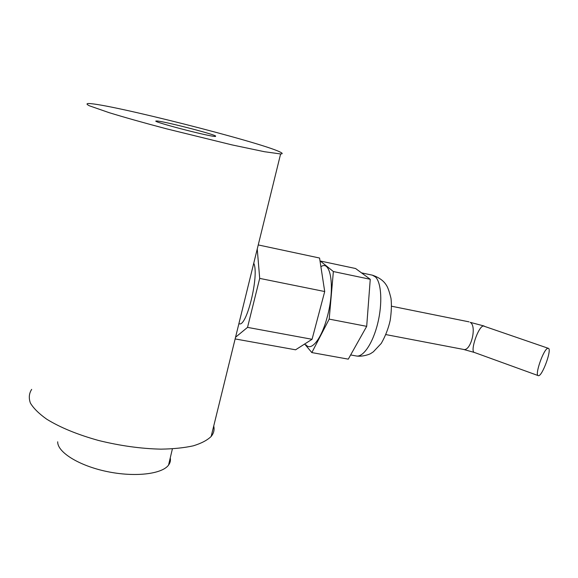 <?xml version="1.0" encoding="UTF-8"?>
<svg xmlns="http://www.w3.org/2000/svg" width="578" height="578" viewBox="0 0 578 578"><rect width="100%" height="100%" fill="white"/><g stroke="black" fill="none" stroke-linecap="round" stroke-linejoin="round"><path stroke-width="0.87" d="M57.684 441.794C57.374 452.256 79.15 465.825 107.132 471.576C135.086 477.406 162.078 474.083 168.552 465.095C170.207 462.877 170.777 460.478 170.257 457.892M215.616 135.989L215.507 136.451C210.392 136.972 147.715 120.535 156.624 121.004C161.558 120.715 211.75 133.482 215.616 135.989M31.667 389.377C29.023 393.466 28.604 398.04 30.41 403.09C33.56 408.335 38.986 413.696 46.681 419.166C60.126 427.489 77.43 434.591 98.585 440.487C120.202 445.811 140.996 448.701 160.966 449.149C173.364 448.947 184.144 447.842 193.305 445.826C201.339 443.355 207.292 440.234 211.158 436.462C213.773 433.262 214.633 429.772 213.73 425.979M279.665 151.826C259.717 142.043 108.194 103.549 88.29 103.505C86.295 103.664 86.664 104.423 89.402 105.796L109.018 112.631C124.378 117.348 143.51 122.738 166.413 128.793L232.132 144.926L264.457 151.718L280.612 153.958C282.974 153.914 282.664 153.199 279.665 151.826M320.27 261.01L355.593 268.517L370.252 279.29L366.69 326.346L329.193 319.114L333.369 271.544L320.27 261.01L320.089 261.393M366.69 326.346L348.281 359.148L311.838 352.58L329.193 319.114M361.777 273.062L363.728 274.492M368.721 299.52L368.251 305.776M370.252 279.29L333.369 271.544M304.649 344.018L311.838 352.58M358.555 340.839L356.106 345.203M321.411 266.4C331.151 260.136 335.023 289.036 327.191 317.127C321.484 339.011 311.224 351.677 305.986 344.842M257.246 249.002L259.695 278.394L247.536 327.379L235.549 337.241M258.243 244.935L319.569 258.026L324.713 291.536L259.695 278.394M253.749 263.228C259.601 275.135 246.156 329.193 238.924 323.528M324.713 291.536L312.062 339.293L247.536 327.379M312.062 339.293L295.575 349.806L235.138 338.932M547.742 348.339C543.486 349.163 534.383 375.534 538.291 375.649C541.998 377.239 552.402 348.751 548.269 348.296L547.742 348.339M372.369 275.164L375.505 276.978C381.451 282.743 382.622 303.486 377.73 323.319C372.904 343.195 363.259 357.435 356.359 355.983C362.37 357.016 370.267 354.155 371.054 353.317L373.323 351.85L381.249 343.426C385.439 336.064 388.416 328.391 390.186 320.407C391.458 311.86 391.725 304.527 390.995 298.407C389.37 291.637 387.802 287.208 386.306 285.12C383.619 280.713 378.973 277.397 372.369 275.164L361.525 272.874M484.14 326.021L470.21 322.336C477.204 326.064 470.846 351.684 463.527 349.43L385.938 334.597M548.269 348.296L483.36 325.97C478.223 326.411 469.676 352.016 474.48 352.493L538.169 375.599M156.522 121.474L156.624 121.004M280.612 153.958L211.158 436.462M172.396 448.868L168.552 465.095M350.636 354.943L356.359 355.983M469.069 321.859L391.573 306.224M474.321 352.436L463.527 349.43"/></g></svg>
